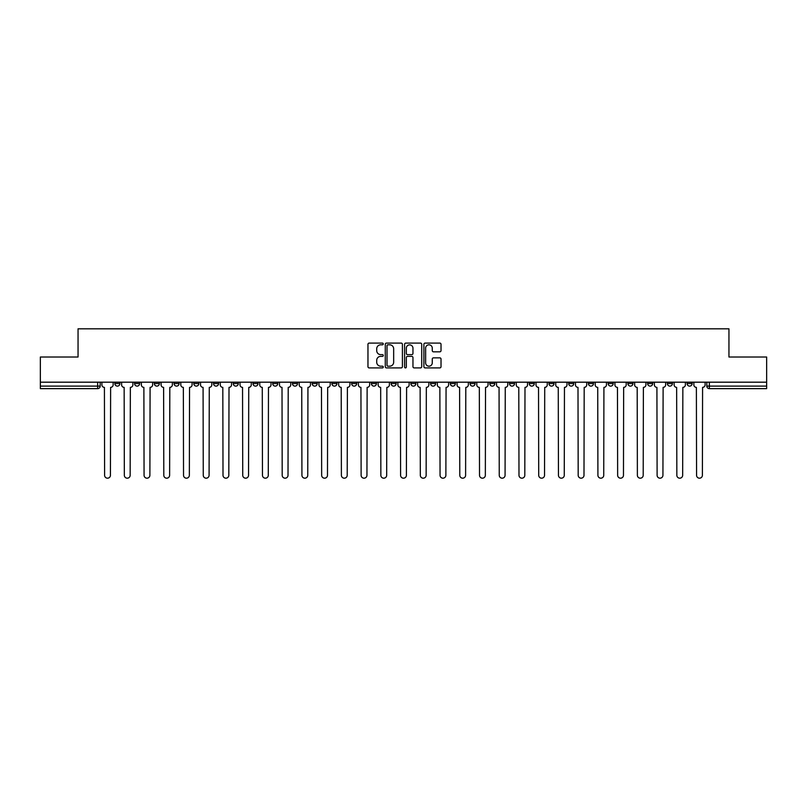 <?xml version="1.0" encoding="UTF-8"?>
<svg xmlns="http://www.w3.org/2000/svg" width="807" height="807" viewBox="0 0 807 807"><rect width="100%" height="100%" fill="white"/><g stroke="black" fill="none" stroke-linecap="round" stroke-linejoin="round"><path stroke-width="1.21" d="M383.264 343.953A0.868 0.868 0 0 0 382.397 343.086L369.202 343.086A1.241 1.241 0 0 0 367.962 344.327L367.962 366.671A1.241 1.241 0 0 0 369.202 367.911L382.397 367.911A0.868 0.868 0 0 0 383.264 367.044A0.868 0.868 0 0 0 382.397 366.176L380.682 366.176A3.974 3.974 0 0 1 376.718 362.202L376.718 360.336A3.974 3.974 0 0 1 380.682 356.371L382.397 356.371A0.868 0.868 0 0 0 383.264 355.494A0.868 0.868 0 0 0 382.397 354.626L380.682 354.626A3.974 3.974 0 0 1 376.718 350.652L376.718 348.795A3.974 3.974 0 0 1 380.682 344.821L382.397 344.821A0.868 0.868 0 0 0 383.264 343.953M647.628 382.185L647.628 383.577L652.681 383.577A2.532 2.532 0 0 1 650.149 386.109A2.532 2.532 0 0 1 647.628 383.577L647.628 382.185M627.896 382.185L627.896 383.577L632.95 383.577A2.532 2.532 0 0 1 630.418 386.109A2.532 2.532 0 0 1 627.896 383.577L627.896 382.185M509.499 382.185L509.499 383.577L514.553 383.577A2.532 2.532 0 0 1 512.031 386.109A2.532 2.532 0 0 1 509.499 383.577L509.499 382.185M489.768 382.185L489.768 383.577L494.822 383.577A2.532 2.532 0 0 1 492.3 386.109A2.532 2.532 0 0 1 489.768 383.577L489.768 382.185M470.037 382.185L470.037 383.577L475.091 383.577A2.532 2.532 0 0 1 472.559 386.109A2.532 2.532 0 0 1 470.037 383.577L470.037 382.185M430.565 382.185L430.565 383.577L435.629 383.577A2.532 2.532 0 0 1 433.097 386.109A2.532 2.532 0 0 1 430.565 383.577L430.565 382.185M391.102 383.577L391.102 382.185L391.102 383.577A2.532 2.532 0 0 0 393.634 386.109A2.532 2.532 0 0 1 391.102 383.577L396.166 383.577A2.532 2.532 0 0 1 393.634 386.109A2.532 2.532 0 0 0 396.166 383.577L396.166 382.185L396.166 383.577M371.371 383.577L371.371 382.185L371.371 383.577A2.532 2.532 0 0 0 373.903 386.109A2.532 2.532 0 0 1 371.371 383.577L376.435 383.577A2.532 2.532 0 0 1 373.903 386.109M351.64 383.577L351.64 382.185L351.64 383.577A2.532 2.532 0 0 0 354.172 386.109A2.532 2.532 0 0 1 351.64 383.577L356.704 383.577A2.532 2.532 0 0 1 354.172 386.109A2.532 2.532 0 0 0 356.704 383.577L356.704 382.185L356.704 383.577M331.909 382.185L331.909 383.577L336.963 383.577A2.532 2.532 0 0 1 334.441 386.109A2.532 2.532 0 0 1 331.909 383.577L331.909 382.185M312.178 382.185L312.178 383.577L317.232 383.577A2.532 2.532 0 0 1 314.7 386.109A2.532 2.532 0 0 1 312.178 383.577L312.178 382.185M292.447 382.185L292.447 383.577L297.501 383.577A2.532 2.532 0 0 1 294.969 386.109A2.532 2.532 0 0 1 292.447 383.577L292.447 382.185M272.705 383.577L272.705 382.185L272.705 383.577A2.532 2.532 0 0 0 275.237 386.109A2.532 2.532 0 0 1 272.705 383.577L277.769 383.577A2.532 2.532 0 0 1 275.237 386.109M233.243 383.577L233.243 382.185L233.243 383.577A2.532 2.532 0 0 0 235.775 386.109A2.532 2.532 0 0 1 233.243 383.577L238.307 383.577A2.532 2.532 0 0 1 235.775 386.109A2.532 2.532 0 0 0 238.307 383.577L238.307 382.185L238.307 383.577M213.512 383.577L213.512 382.185L213.512 383.577A2.532 2.532 0 0 0 216.044 386.109A2.532 2.532 0 0 1 213.512 383.577L218.576 383.577A2.532 2.532 0 0 1 216.044 386.109A2.532 2.532 0 0 0 218.576 383.577L218.576 382.185L218.576 383.577M193.781 383.577L193.781 382.185L193.781 383.577A2.532 2.532 0 0 0 196.313 386.109A2.532 2.532 0 0 1 193.781 383.577L198.845 383.577A2.532 2.532 0 0 1 196.313 386.109A2.532 2.532 0 0 0 198.845 383.577L198.845 382.185L198.845 383.577M174.05 383.577L174.05 382.185L174.05 383.577A2.532 2.532 0 0 0 176.582 386.109A2.532 2.532 0 0 1 174.05 383.577L179.104 383.577A2.532 2.532 0 0 1 176.582 386.109M154.319 383.577L154.319 382.185L154.319 383.577A2.532 2.532 0 0 0 156.851 386.109A2.532 2.532 0 0 1 154.319 383.577L159.372 383.577A2.532 2.532 0 0 1 156.851 386.109A2.532 2.532 0 0 0 159.372 383.577L159.372 382.185L159.372 383.577M134.587 383.577L134.587 382.185L134.587 383.577A2.532 2.532 0 0 0 137.109 386.109A2.532 2.532 0 0 1 134.587 383.577L139.641 383.577A2.532 2.532 0 0 1 137.109 386.109A2.532 2.532 0 0 0 139.641 383.577L139.641 382.185L139.641 383.577M439.785 351.832A1.241 1.241 0 0 0 441.026 350.591L441.026 344.327A1.241 1.241 0 0 0 439.785 343.086L425.138 343.086A1.241 1.241 0 0 0 423.897 344.327L423.897 366.671A1.241 1.241 0 0 0 425.138 367.911L439.785 367.911A1.241 1.241 0 0 0 441.026 366.671L441.026 359.095A1.241 1.241 0 0 0 439.785 357.854L433.51 357.854A1.241 1.241 0 0 0 432.27 359.095L432.27 362.857A3.319 3.319 0 0 1 428.951 366.176A3.319 3.319 0 0 1 425.632 362.857L425.632 348.14A3.319 3.319 0 0 1 428.951 344.821A3.319 3.319 0 0 1 432.27 348.14L432.27 350.591A1.241 1.241 0 0 0 433.51 351.832L439.785 351.832M40.35 382.185L40.35 357.017L78.047 357.017L78.047 328.812L728.953 328.812L728.953 357.017L766.65 357.017L766.65 382.185L40.35 382.185L40.35 386.109L100.179 386.109L100.179 382.185M402.411 344.327A1.241 1.241 0 0 0 401.17 343.086L386.523 343.086A1.241 1.241 0 0 0 385.282 344.327L385.282 366.671A1.241 1.241 0 0 0 386.523 367.911L401.17 367.911A1.241 1.241 0 0 0 402.411 366.671L402.411 344.327M405.83 343.086L420.477 343.086A1.241 1.241 0 0 1 421.718 344.327L421.718 366.671A1.241 1.241 0 0 1 420.477 367.911L414.213 367.911A1.241 1.241 0 0 1 412.962 366.671L412.962 357.612A1.241 1.241 0 0 0 411.721 356.371L407.565 356.371A1.241 1.241 0 0 0 406.325 357.612L406.325 367.044A0.868 0.868 0 0 1 405.457 367.911A0.868 0.868 0 0 1 404.589 367.044L404.589 344.327A1.241 1.241 0 0 1 405.83 343.086M706.821 382.185L706.821 386.109L766.65 386.109L766.65 388.641L709.353 388.641A2.532 2.532 0 0 1 706.821 386.109M766.65 382.185L766.65 386.109M100.179 386.109A2.532 2.532 0 0 1 97.647 388.641L40.35 388.641L40.35 386.109M692.144 382.185L692.144 383.577A2.532 2.532 0 0 1 689.622 386.109A2.532 2.532 0 0 1 687.09 383.577L692.144 383.577M687.09 382.185L687.09 383.577M672.413 382.185L672.413 383.577A2.532 2.532 0 0 1 669.891 386.109A2.532 2.532 0 0 1 667.359 383.577L672.413 383.577M667.359 382.185L667.359 383.577M652.681 382.185L652.681 383.577M632.95 382.185L632.95 383.577L632.95 382.185M613.219 382.185L613.219 383.577A2.532 2.532 0 0 1 610.687 386.109A2.532 2.532 0 0 1 608.155 383.577L613.219 383.577M608.155 382.185L608.155 383.577M593.488 382.185L593.488 383.577A2.532 2.532 0 0 1 590.956 386.109A2.532 2.532 0 0 1 588.424 383.577L593.488 383.577M588.424 382.185L588.424 383.577M573.757 382.185L573.757 383.577A2.532 2.532 0 0 1 571.225 386.109A2.532 2.532 0 0 1 568.693 383.577L573.757 383.577M568.693 382.185L568.693 383.577M554.026 382.185L554.026 383.577A2.532 2.532 0 0 1 551.494 386.109A2.532 2.532 0 0 1 548.962 383.577L554.026 383.577M548.962 382.185L548.962 383.577M534.295 382.185L534.295 383.577A2.532 2.532 0 0 1 531.763 386.109A2.532 2.532 0 0 1 529.231 383.577L534.295 383.577M529.231 382.185L529.231 383.577M514.553 382.185L514.553 383.577A2.532 2.532 0 0 1 512.031 386.109M494.822 382.185L494.822 383.577M475.091 383.577L475.091 382.185L475.091 383.577A2.532 2.532 0 0 1 472.559 386.109M455.36 382.185L455.36 383.577A2.532 2.532 0 0 1 452.828 386.109A2.532 2.532 0 0 1 450.296 383.577A2.532 2.532 0 0 0 452.828 386.109A2.532 2.532 0 0 0 455.36 383.577L450.296 383.577L450.296 382.185M435.629 383.577L435.629 382.185L435.629 383.577A2.532 2.532 0 0 1 433.097 386.109M415.898 382.185L415.898 383.577A2.532 2.532 0 0 1 413.366 386.109A2.532 2.532 0 0 1 410.834 383.577A2.532 2.532 0 0 0 413.366 386.109M410.834 382.185L410.834 383.577L415.898 383.577M376.435 382.185L376.435 383.577L376.435 382.185M336.963 383.577L336.963 382.185L336.963 383.577A2.532 2.532 0 0 1 334.441 386.109M317.232 383.577L317.232 382.185L317.232 383.577A2.532 2.532 0 0 1 314.7 386.109M297.501 383.577L297.501 382.185L297.501 383.577A2.532 2.532 0 0 1 294.969 386.109M277.769 382.185L277.769 383.577L277.769 382.185M258.038 383.577L258.038 382.185L258.038 383.577A2.532 2.532 0 0 1 255.506 386.109A2.532 2.532 0 0 1 252.974 383.577L258.038 383.577A2.532 2.532 0 0 1 255.506 386.109M252.974 382.185L252.974 383.577M179.104 382.185L179.104 383.577L179.104 382.185M119.91 382.185L119.91 383.577A2.532 2.532 0 0 1 117.378 386.109A2.532 2.532 0 0 1 114.856 383.577A2.532 2.532 0 0 0 117.378 386.109A2.532 2.532 0 0 0 119.91 383.577L119.91 382.185M114.856 382.185L114.856 383.577L119.91 383.577M387.885 344.821A0.868 0.868 0 0 0 387.017 345.689L387.017 365.309A0.868 0.868 0 0 0 387.885 366.176L389.69 366.176A3.974 3.974 0 0 0 393.665 362.202L393.665 348.795A3.974 3.974 0 0 0 389.69 344.821L387.885 344.821M412.962 348.2A3.319 3.319 0 0 0 409.643 344.882A3.319 3.319 0 0 0 406.325 348.2L406.325 353.385A1.241 1.241 0 0 0 407.565 354.626L411.721 354.626A1.241 1.241 0 0 0 412.962 353.385L412.962 348.2M101.884 382.185L101.884 384.838A2.532 2.532 0 0 0 104.416 387.37L104.607 475.283A2.905 2.905 0 0 0 107.513 478.188A2.905 2.905 0 0 0 110.428 475.283L110.62 387.37A2.532 2.532 0 0 0 113.141 384.838L113.141 382.185M121.615 382.185L121.615 384.838A2.532 2.532 0 0 0 124.147 387.37L124.339 475.283A2.905 2.905 0 0 0 127.244 478.188A2.905 2.905 0 0 0 130.159 475.283L130.351 387.37A2.532 2.532 0 0 0 132.873 384.838L132.873 382.185M141.356 382.185L141.356 384.838A2.532 2.532 0 0 0 143.878 387.37L144.07 475.283A2.905 2.905 0 0 0 146.985 478.188A2.905 2.905 0 0 0 149.89 475.283L150.082 387.37A2.532 2.532 0 0 0 152.614 384.838L152.614 382.185M161.087 382.185L161.087 384.838A2.532 2.532 0 0 0 163.609 387.37L163.801 475.283A2.905 2.905 0 0 0 166.716 478.188A2.905 2.905 0 0 0 169.621 475.283L169.813 387.37A2.532 2.532 0 0 0 172.345 384.838L172.345 382.185M180.818 382.185L180.818 384.838A2.532 2.532 0 0 0 183.35 387.37L183.532 475.283A2.905 2.905 0 0 0 186.447 478.188A2.905 2.905 0 0 0 189.352 475.283L189.544 387.37A2.532 2.532 0 0 0 192.076 384.838L192.076 382.185M200.55 382.185L200.55 384.838A2.532 2.532 0 0 0 203.082 387.37L203.263 475.283A2.905 2.905 0 0 0 206.178 478.188A2.905 2.905 0 0 0 209.084 475.283L209.275 387.37A2.532 2.532 0 0 0 211.807 384.838L211.807 382.185M220.281 382.185L220.281 384.838A2.532 2.532 0 0 0 222.813 387.37L223.004 475.283A2.905 2.905 0 0 0 225.91 478.188A2.905 2.905 0 0 0 228.815 475.283L229.006 387.37A2.532 2.532 0 0 0 231.538 384.838L231.538 382.185M240.012 382.185L240.012 384.838A2.532 2.532 0 0 0 242.544 387.37L242.736 475.283A2.905 2.905 0 0 0 245.641 478.188A2.905 2.905 0 0 0 248.546 475.283L248.738 387.37A2.532 2.532 0 0 0 251.27 384.838L251.27 382.185M259.743 382.185L259.743 384.838A2.532 2.532 0 0 0 262.275 387.37L262.467 475.283A2.905 2.905 0 0 0 265.372 478.188A2.905 2.905 0 0 0 268.287 475.283L268.469 387.37A2.532 2.532 0 0 0 271.001 384.838L271.001 382.185M279.474 382.185L279.474 384.838A2.532 2.532 0 0 0 282.006 387.37L282.198 475.283A2.905 2.905 0 0 0 285.103 478.188A2.905 2.905 0 0 0 288.018 475.283L288.21 387.37A2.532 2.532 0 0 0 290.732 384.838L290.732 382.185M299.205 382.185L299.205 384.838A2.532 2.532 0 0 0 301.737 387.37L301.929 475.283A2.905 2.905 0 0 0 304.834 478.188A2.905 2.905 0 0 0 307.749 475.283L307.941 387.37A2.532 2.532 0 0 0 310.463 384.838L310.463 382.185M318.947 382.185L318.947 384.838A2.532 2.532 0 0 0 321.468 387.37L321.66 475.283A2.905 2.905 0 0 0 324.575 478.188A2.905 2.905 0 0 0 327.481 475.283L327.672 387.37A2.532 2.532 0 0 0 330.204 384.838L330.204 382.185M338.678 382.185L338.678 384.838A2.532 2.532 0 0 0 341.2 387.37L341.391 475.283A2.905 2.905 0 0 0 344.307 478.188A2.905 2.905 0 0 0 347.212 475.283L347.403 387.37A2.532 2.532 0 0 0 349.935 384.838L349.935 382.185M358.409 382.185L358.409 384.838A2.532 2.532 0 0 0 360.941 387.37L361.122 475.283A2.905 2.905 0 0 0 364.038 478.188A2.905 2.905 0 0 0 366.943 475.283L367.135 387.37A2.532 2.532 0 0 0 369.667 384.838L369.667 382.185M378.14 382.185L378.14 384.838A2.532 2.532 0 0 0 380.672 387.37L380.854 475.283A2.905 2.905 0 0 0 383.769 478.188A2.905 2.905 0 0 0 386.674 475.283L386.866 387.37A2.532 2.532 0 0 0 389.398 384.838L389.398 382.185M397.871 382.185L397.871 384.838A2.532 2.532 0 0 0 400.403 387.37L400.595 475.283A2.905 2.905 0 0 0 403.5 478.188A2.905 2.905 0 0 0 406.405 475.283L406.597 387.37A2.532 2.532 0 0 0 409.129 384.838L409.129 382.185M417.602 382.185L417.602 384.838A2.532 2.532 0 0 0 420.134 387.37L420.326 475.283A2.905 2.905 0 0 0 423.231 478.188A2.905 2.905 0 0 0 426.146 475.283L426.328 387.37A2.532 2.532 0 0 0 428.86 384.838L428.86 382.185M437.333 382.185L437.333 384.838A2.532 2.532 0 0 0 439.865 387.37L440.057 475.283A2.905 2.905 0 0 0 442.962 478.188A2.905 2.905 0 0 0 445.878 475.283L446.059 387.37A2.532 2.532 0 0 0 448.591 384.838L448.591 382.185M457.065 382.185L457.065 384.838A2.532 2.532 0 0 0 459.597 387.37L459.788 475.283A2.905 2.905 0 0 0 462.693 478.188A2.905 2.905 0 0 0 465.609 475.283L465.8 387.37A2.532 2.532 0 0 0 468.322 384.838L468.322 382.185M476.796 382.185L476.796 384.838A2.532 2.532 0 0 0 479.328 387.37L479.519 475.283A2.905 2.905 0 0 0 482.425 478.188A2.905 2.905 0 0 0 485.34 475.283L485.532 387.37A2.532 2.532 0 0 0 488.053 384.838L488.053 382.185M496.537 382.185L496.537 384.838A2.532 2.532 0 0 0 499.059 387.37L499.251 475.283A2.905 2.905 0 0 0 502.166 478.188A2.905 2.905 0 0 0 505.071 475.283L505.263 387.37A2.532 2.532 0 0 0 507.795 384.838L507.795 382.185M516.268 382.185L516.268 384.838A2.532 2.532 0 0 0 518.79 387.37L518.982 475.283A2.905 2.905 0 0 0 521.897 478.188A2.905 2.905 0 0 0 524.802 475.283L524.994 387.37A2.532 2.532 0 0 0 527.526 384.838L527.526 382.185M535.999 382.185L535.999 384.838A2.532 2.532 0 0 0 538.531 387.37L538.713 475.283A2.905 2.905 0 0 0 541.628 478.188A2.905 2.905 0 0 0 544.533 475.283L544.725 387.37A2.532 2.532 0 0 0 547.257 384.838L547.257 382.185M555.73 382.185L555.73 384.838A2.532 2.532 0 0 0 558.262 387.37L558.454 475.283A2.905 2.905 0 0 0 561.359 478.188A2.905 2.905 0 0 0 564.264 475.283L564.456 387.37A2.532 2.532 0 0 0 566.988 384.838L566.988 382.185M575.462 382.185L575.462 384.838A2.532 2.532 0 0 0 577.994 387.37L578.185 475.283A2.905 2.905 0 0 0 581.09 478.188A2.905 2.905 0 0 0 583.996 475.283L584.187 387.37A2.532 2.532 0 0 0 586.719 384.838L586.719 382.185M595.193 382.185L595.193 384.838A2.532 2.532 0 0 0 597.725 387.37L597.916 475.283A2.905 2.905 0 0 0 600.822 478.188A2.905 2.905 0 0 0 603.737 475.283L603.918 387.37A2.532 2.532 0 0 0 606.45 384.838L606.45 382.185M614.924 382.185L614.924 384.838A2.532 2.532 0 0 0 617.456 387.37L617.648 475.283A2.905 2.905 0 0 0 620.553 478.188A2.905 2.905 0 0 0 623.468 475.283L623.65 387.37A2.532 2.532 0 0 0 626.182 384.838L626.182 382.185M634.655 382.185L634.655 384.838A2.532 2.532 0 0 0 637.187 387.37L637.379 475.283A2.905 2.905 0 0 0 640.284 478.188A2.905 2.905 0 0 0 643.199 475.283L643.391 387.37A2.532 2.532 0 0 0 645.913 384.838L645.913 382.185M654.386 382.185L654.386 384.838A2.532 2.532 0 0 0 656.918 387.37L657.11 475.283A2.905 2.905 0 0 0 660.015 478.188A2.905 2.905 0 0 0 662.93 475.283L663.122 387.37A2.532 2.532 0 0 0 665.644 384.838L665.644 382.185M674.127 382.185L674.127 384.838A2.532 2.532 0 0 0 676.649 387.37L676.841 475.283A2.905 2.905 0 0 0 679.756 478.188A2.905 2.905 0 0 0 682.661 475.283L682.853 387.37A2.532 2.532 0 0 0 685.385 384.838L685.385 382.185M693.859 382.185L693.859 384.838A2.532 2.532 0 0 0 696.38 387.37L696.572 475.283A2.905 2.905 0 0 0 699.487 478.188A2.905 2.905 0 0 0 702.393 475.283L702.584 387.37A2.532 2.532 0 0 0 705.116 384.838L705.116 382.185M97.647 382.185L97.647 388.641M709.353 382.185L709.353 388.641"/></g></svg>
